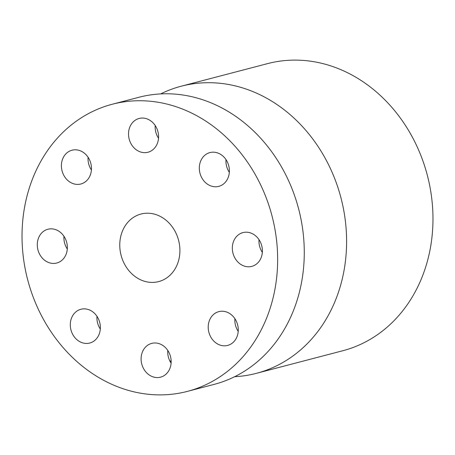 <?xml version="1.0" encoding="UTF-8"?>
<svg xmlns="http://www.w3.org/2000/svg" width="455" height="455" viewBox="0 0 455 455"><rect width="100%" height="100%" fill="white"/><g stroke="black" fill="none" stroke-linecap="round" stroke-linejoin="round"><path stroke-width="0.68" d="M149.78 375.335A17.461 14.856 -104.7 0 0 160.547 377.167A17.461 14.856 -104.7 0 0 171.125 362.828A17.461 14.856 -104.7 0 0 162.469 345.214A17.461 14.856 -104.7 0 0 151.708 343.388A17.461 14.856 -104.7 0 0 141.13 357.727A17.461 14.856 -104.7 0 0 149.78 375.335M187.392 391.385L214.021 384.418A148.404 126.262 -104.7 0 0 284.443 172.263A148.404 126.262 -104.7 0 0 138.911 97.279L112.283 104.24A148.404 126.262 -104.7 0 0 41.86 316.396A148.404 126.262 -104.7 0 0 187.392 391.385A148.404 126.262 -104.7 0 0 257.814 179.23A148.404 126.262 -104.7 0 0 112.283 104.24M167.776 350.435A17.461 14.856 -104.7 0 0 171.103 363.153M234.894 318.682A17.461 14.856 -104.7 0 0 238.221 331.399M259.009 239.648A17.461 14.856 -104.7 0 0 262.336 252.366M225.999 159.631A17.461 14.856 -104.7 0 0 226.852 167.133A17.461 14.856 -104.7 0 0 229.326 172.354M155.201 125.506A17.461 14.856 -104.7 0 0 158.528 138.229M88.082 157.265A17.461 14.856 -104.7 0 0 91.409 169.982M63.967 236.299A17.461 14.856 -104.7 0 0 67.294 249.016M96.978 316.31A17.461 14.856 -104.7 0 0 97.831 323.812A17.461 14.856 -104.7 0 0 100.305 329.028M228.393 345.197A17.461 14.856 -104.7 0 0 237.493 324.33A17.461 14.856 -104.7 0 0 218.827 311.629A17.461 14.856 -104.7 0 0 218.093 311.846A17.461 14.856 -104.7 0 0 208.993 332.713A17.461 14.856 -104.7 0 0 227.659 345.413A17.461 14.856 -104.7 0 0 228.393 345.197M260.994 258.013A17.461 14.856 -104.7 0 0 258.696 239.194A17.461 14.856 -104.7 0 0 242.942 232.596A17.461 14.856 -104.7 0 0 233.728 240.968A17.461 14.856 -104.7 0 0 236.026 259.788A17.461 14.856 -104.7 0 0 251.78 266.38A17.461 14.856 -104.7 0 0 260.994 258.013M228.478 164.852A17.461 14.856 -104.7 0 0 209.931 152.584A17.461 14.856 -104.7 0 0 200.228 174.1A17.461 14.856 -104.7 0 0 218.77 186.368A17.461 14.856 -104.7 0 0 228.478 164.852M149.894 120.291A17.461 14.856 -104.7 0 0 139.133 118.459A17.461 14.856 -104.7 0 0 128.549 132.797A17.461 14.856 -104.7 0 0 137.205 150.412A17.461 14.856 -104.7 0 0 147.966 152.243A17.461 14.856 -104.7 0 0 158.55 137.899A17.461 14.856 -104.7 0 0 149.894 120.291M71.281 150.429A17.461 14.856 -104.7 0 0 62.181 171.296A17.461 14.856 -104.7 0 0 80.853 183.996A17.461 14.856 -104.7 0 0 81.587 183.78A17.461 14.856 -104.7 0 0 90.687 162.913A17.461 14.856 -104.7 0 0 72.015 150.213A17.461 14.856 -104.7 0 0 71.281 150.429M38.686 237.618A17.461 14.856 -104.7 0 0 40.978 256.438A17.461 14.856 -104.7 0 0 56.733 263.03A17.461 14.856 -104.7 0 0 65.947 254.658A17.461 14.856 -104.7 0 0 63.649 235.838A17.461 14.856 -104.7 0 0 47.9 229.246A17.461 14.856 -104.7 0 0 38.686 237.618M71.202 330.774A17.461 14.856 -104.7 0 0 89.743 343.042A17.461 14.856 -104.7 0 0 99.452 321.526A17.461 14.856 -104.7 0 0 80.91 309.263A17.461 14.856 -104.7 0 0 71.202 330.774M169.698 360.673A148.404 126.262 -104.7 0 0 171.16 361.492M234.615 376.712A148.404 126.262 -104.7 0 0 256.347 373.35A148.404 126.262 -104.7 0 0 326.77 161.195A148.404 126.262 -104.7 0 0 181.238 86.205A148.404 126.262 -104.7 0 0 160.643 93.912M256.347 373.35L342.717 350.76A148.404 126.262 -104.7 0 0 413.14 138.604A148.404 126.262 -104.7 0 0 267.608 63.615L181.238 86.205M175.243 231.675A34.916 29.706 75.3 0 1 158.676 281.594A34.916 29.706 75.3 0 1 124.431 263.951A34.916 29.706 75.3 0 1 141.004 214.032A34.916 29.706 75.3 0 1 175.243 231.675"/></g></svg>
